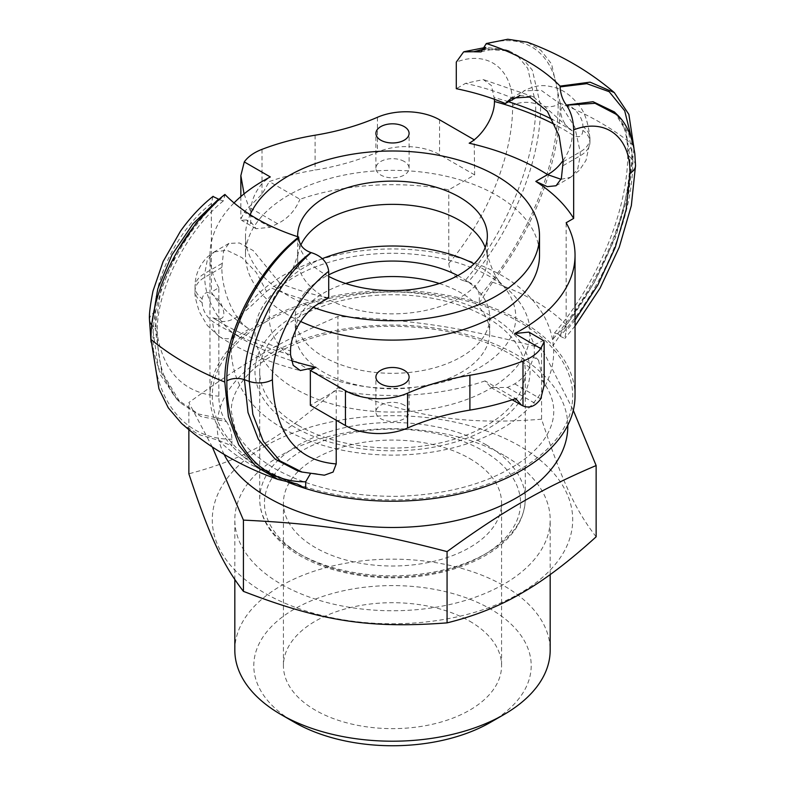 <?xml version="1.0" encoding="UTF-8"?>
<svg xmlns="http://www.w3.org/2000/svg" width="785" height="785" viewBox="0 0 785 785"><rect width="100%" height="100%" fill="white"/><g stroke="black" fill="none" stroke-linecap="round" stroke-linejoin="round"><path stroke-width="0.59" stroke-dasharray="3.92 2.94" d="M151.034 342.074L160.444 374.926L176.605 398.917L198.252 413.93L224.863 419.592A182.542 105.396 0 0 0 226.374 421.555L201.146 416.609L180.364 402.774L161.592 371.413L155.096 328.11A14.228 8.213 180 0 1 157.245 332.487A14.228 8.213 180 0 1 153.085 338.257C152.27 290.882 184.583 228.082 224.912 195.239L223.293 200.931L218.878 199.567M176.605 398.917L158.423 367.694L152.153 325.314L152.202 322.007M635.526 165.537A18.968 10.951 0 0 0 632.847 159.934C633.367 215.728 603.783 286.76 560.137 336.147A182.542 105.396 0 0 0 558.626 334.184C601.496 283.591 630.394 212.833 629.904 157.147A14.228 8.213 180 0 1 627.755 152.81A14.228 8.213 180 0 1 631.915 146.991L631.631 138.974M614.4 111.961L625.93 130.879L629.904 157.147A279.794 161.533 0 0 1 632.847 159.934L628.903 134.049L617.461 114.983M177.302 251.171L160.856 290.372L155.096 328.11A279.794 161.533 0 0 1 152.153 325.314A18.968 10.951 180 0 1 151.839 325.01M558.626 334.184L554.475 333.007L553.082 338.953L553.082 345.704A182.542 105.396 0 0 0 521.583 321.3A182.542 105.396 0 0 0 479.311 303.118L492.558 282.217C534.192 228.847 560.49 159.09 560.215 103.208L551.6 64.017L540.983 50.397L527.373 42.204M474.65 174.888L439.551 154.625A47.424 27.377 0 0 0 377.438 152.133A189.685 109.517 180 0 1 315.099 170.06A189.685 109.517 0 0 0 269.275 181.551L299.929 199.253A182.542 105.396 180 0 1 448.784 189.823L474.65 174.888L474.169 139.769M404.236 161.475A16.593 9.587 0 0 0 386.151 159.394A16.593 9.587 0 0 0 375.907 168.245A16.593 9.587 0 0 0 392.5 177.832A16.593 9.587 0 0 0 409.093 168.245A16.593 9.587 0 0 0 404.236 161.475M528.884 332.094L534.291 344.841L534.291 356.459A47.424 27.377 0 0 1 538.52 360.227L533.26 357.195C530.258 369.303 524.076 378.193 514.695 383.865A182.542 105.396 180 0 1 507.463 387.437L490.949 387.515L485.071 380.921L515.725 398.623M534.291 356.459A182.542 105.396 180 0 1 533.26 357.195M485.071 380.921A182.542 105.396 180 0 1 336.215 390.341L310.35 405.276M404.236 405.148A16.593 9.587 0 0 0 386.151 403.068A16.593 9.587 0 0 0 375.907 411.919A16.593 9.587 0 0 0 392.5 421.506A16.593 9.587 0 0 0 409.093 411.919A16.593 9.587 0 0 0 404.236 405.148M538.52 360.227L544.152 385.19M244.066 193.895L250.709 212.087L250.709 223.705A47.424 27.377 0 0 1 246.48 219.937L251.74 222.979L256.116 228.71L270.305 227.277A182.542 105.396 180 0 1 277.537 223.705C287.86 218.593 295.327 210.449 299.929 199.253M250.709 223.705A182.542 105.396 180 0 1 251.74 222.979M246.48 219.937L241.525 220.281L240.848 219.015L244.282 212.254A47.424 27.377 180 0 1 248.933 207.191L262.013 194.14L269.275 181.551M560.137 336.147L564.798 338.541L566.152 331.182L566.152 222.734M336.215 420.21L336.215 390.341M323.96 475.19L320.231 474.65A182.542 105.396 0 0 1 316.836 473.777L313.902 473.335L310.291 473.914M575.042 395.826A182.542 105.396 0 0 0 553.082 345.704L593.97 283.061L615.489 237.394L628.893 192.237L633.976 148.257M519.945 95.564L533.427 96.81L572.216 130.82C562.639 125.325 556.624 108.399 564.278 106.063C571.156 102.541 583.451 116.886 582.872 126.522L582.872 130.388C582.342 136.933 578.79 138.376 572.226 134.696A241.849 139.632 0 0 0 555.024 124.727M494.452 99.312L491.469 85.585L483.285 79.56L465.525 83.357L456.291 88.695M214.295 251.897L226.993 250.297L242.015 257.647L256.214 272.356L266.557 291.451C248.914 307.749 229.524 330.652 212.784 317.699C224.127 321.408 226.737 316.326 220.595 302.46C210.694 290.685 204.542 289.449 202.128 298.771L202.128 302.637C202.658 310.193 206.21 316.502 212.774 321.565A241.849 139.632 0 0 0 290.548 354.751M561.079 179.304L570.695 177.273L577.731 169.011L580.213 155.764L580.213 151.898L574.757 127.033L560.137 103.836L541.091 90.226L524.046 90.834M511.359 98.164L524.046 90.844L518.443 96.153M563.12 160.444A33.196 20.145 122.7 0 0 572.226 134.696M328.709 297.868A192.06 110.881 180 0 1 279.705 283.032L271.227 287.928A203.914 117.73 -0 0 0 319.475 303.206M266.547 291.451L271.227 287.928M279.705 283.032L253.251 250.611L239.435 242.967L228.955 243.399L223.646 250.611L221.861 267.41C221.596 287.977 232.105 318.622 249.198 329.062A192.06 110.881 180 0 1 211.342 292.069L218.848 287.732L218.848 396.18C218.907 405.345 220.919 413.155 224.863 419.592M249.198 329.062L237.443 335.852C219.849 325.932 204.365 297.643 204.787 277.262L204.787 273.396L207.26 260.169L214.256 251.916L207.603 256.832C196.574 267.793 194.906 279.921 195.082 286.839A33.196 19.164 0 0 0 195.063 286.947A33.196 19.164 0 0 0 202.128 298.771M291.245 360.57A208.653 120.468 180 0 1 237.443 335.852A33.196 20.145 -57.3 0 1 219.525 336.686A33.196 20.145 -57.3 0 1 219.437 336.628A33.196 20.145 -57.3 0 1 212.774 321.565M485.199 48.739L505.736 49.838L518.296 56.726L527.775 68.432L535.733 103.865C536.322 159.659 506.894 230.878 464.769 281.089C454.868 278.067 449.54 272.179 448.784 263.426L448.784 189.823M469.185 143.204L474.65 140.044M469.626 621.141A109.076 62.967 180 0 1 501.576 665.67A109.076 62.967 180 0 1 392.5 728.637A109.076 62.967 180 0 1 283.424 665.67A109.076 62.967 180 0 1 350.758 607.492A109.076 62.967 180 0 1 469.626 621.141M469.626 458.518A109.076 62.967 180 0 1 501.576 503.048A109.076 62.967 180 0 1 434.242 561.226A109.076 62.967 180 0 1 315.374 547.577A109.076 62.967 180 0 1 283.424 503.048A109.076 62.967 180 0 1 350.758 444.869A109.076 62.967 180 0 1 469.626 458.518M298.604 425.607A132.783 76.665 180 0 1 259.717 371.393A132.783 76.665 180 0 1 341.691 300.567A132.783 76.665 180 0 1 486.396 317.189A132.783 76.665 180 0 1 525.283 371.393A132.783 76.665 180 0 1 443.309 442.22A132.783 76.665 180 0 1 298.604 425.607M439.335 283.493A97.212 56.127 180 0 1 461.246 292.991A97.212 56.127 180 0 1 489.712 332.673A97.212 56.127 180 0 1 429.699 384.532A97.212 56.127 180 0 1 323.754 372.365A97.212 56.127 180 0 1 295.288 332.673A97.212 56.127 180 0 1 345.665 283.493M457.783 275.594A97.212 56.127 180 0 1 461.246 277.498A97.212 56.127 180 0 1 489.712 317.189A97.212 56.127 180 0 1 429.699 369.038A97.212 56.127 180 0 1 323.754 356.871A97.212 56.127 180 0 1 295.288 317.189A97.212 56.127 180 0 1 328.709 274.838M212.931 196.456L211.342 203.531L211.342 292.069M224.912 194.435L224.912 195.239M302.107 472.07L320.231 474.65M464.769 281.089A182.542 105.396 0 0 1 468.164 281.962C511.967 231.928 541.012 161.239 540.561 105.563L532.328 70.13L522.398 58.178L509.122 50.907L484.767 49.386M218.848 287.732A182.542 105.396 180 0 1 209.958 255.233L209.958 395.826A182.542 105.396 0 0 1 479.311 303.118L479.311 296.367C479.027 289.518 475.317 284.71 468.164 281.962M226.374 421.555C229.809 426.461 231.654 432.339 231.918 439.198L231.918 445.949A182.542 105.396 0 0 0 242.29 455.712A182.542 105.396 0 0 0 263.417 470.352A182.542 105.396 0 0 0 281.472 479.488A182.542 105.396 0 0 0 287.673 482.108M181.58 423.458L198.34 434.429L218.672 440.346L231.918 445.949A182.542 105.396 0 0 1 209.958 395.826M316.836 473.777L313.902 473.335M534.291 344.841L543.475 340.523M250.709 212.087C250.955 201.156 255.194 191.138 263.417 182.042L270.305 176.939M209.958 255.233A182.542 105.396 180 0 1 234.028 202.923M300.626 321.487A147.011 84.878 180 0 1 245.489 255.233A147.011 84.878 180 0 1 323.332 180.344A147.011 84.878 180 0 1 474.425 184.76A147.011 84.878 180 0 1 539.511 255.233M212.323 447.038L188.861 402.548C245.862 361.306 280.932 341.063 337.933 316.483C415.805 320.201 463.709 327.61 541.571 347.981L573.305 410.349M596.139 536.803C575.268 509.789 562.433 482.127 541.571 419.229L541.571 347.981M265.075 446.165A180.207 104.042 180 0 1 519.925 446.165A180.207 104.042 180 0 1 519.925 593.303A180.207 104.042 180 0 1 265.075 593.303A180.207 104.042 180 0 1 265.075 446.165M503.99 455.359A157.677 91.031 0 0 0 332.163 435.626A157.677 91.031 0 0 0 234.823 519.729A157.677 91.031 0 0 0 392.5 610.759A157.677 91.031 0 0 0 550.177 519.729A157.677 91.031 0 0 0 503.99 455.359M188.861 429.709L188.861 402.548M541.571 419.229C463.709 425.127 415.805 417.718 337.933 387.731C280.932 438.579 245.862 458.823 188.861 473.797M337.933 387.731L337.933 316.483M490.576 722.298A138.71 80.08 0 0 0 490.576 609.042A138.71 80.08 0 0 0 294.424 609.042A138.71 80.08 0 0 0 294.424 722.298M234.823 650.186A157.677 91.031 180 0 1 332.163 566.083A157.677 91.031 180 0 1 503.99 585.816A157.677 91.031 180 0 1 550.177 650.186M322.292 258.667A123.294 71.19 0 0 0 290.116 277.517A123.294 71.19 0 0 0 283.483 283.935A123.294 71.19 0 0 0 323.793 376.3A123.294 71.19 0 0 0 474.994 370.098A123.294 71.19 0 0 0 501.517 283.935A123.294 71.19 0 0 0 474.071 263.809M485.189 247.491A94.848 54.754 180 0 1 486.582 252.171A94.848 54.754 180 0 1 487.348 259.109A94.848 54.754 180 0 1 437.127 307.426A94.848 54.754 180 0 1 339.65 304.58A94.848 54.754 180 0 1 297.652 259.109A94.848 54.754 180 0 1 298.418 252.171A94.848 54.754 180 0 1 300.861 244.999M328.709 276.399A94.848 54.754 180 0 1 297.662 236.697M313.372 307.406A147.011 84.878 180 0 1 310.575 306.346A147.011 84.878 180 0 1 245.489 235.873A147.011 84.878 180 0 1 250.14 214.707M633.986 145.794A294.022 169.746 0 0 0 560.215 103.208M377.438 117.289L377.438 152.133M315.099 135.216L315.099 170.06M439.551 119.781L439.551 154.625M507.463 387.437L536.067 403.951M514.695 383.865L540.718 398.888M270.305 227.277L244.282 212.254M277.537 223.705L248.933 207.191M262.013 149.346L262.013 194.14M572.216 130.82A241.849 139.632 0 0 0 552.503 119.546M508.444 101.716A241.849 139.632 0 0 0 494.452 97.634M212.784 317.699A241.849 139.632 0 0 0 290.548 350.875M513.773 98.635A203.914 117.73 0 0 0 465.525 83.357M563.139 165.625L580.213 155.764A33.196 19.164 0 0 0 589.937 142.213A33.196 19.164 0 0 0 589.937 142.144A33.196 19.164 0 0 0 582.872 130.388M563.139 161.749L580.213 151.898A33.196 19.164 0 0 0 589.937 138.445A33.196 19.164 0 0 0 589.937 138.337A33.196 19.164 0 0 0 582.872 126.522M221.861 267.41L204.787 277.262A33.196 19.164 0 0 0 195.063 290.813A33.196 19.164 0 0 0 195.063 290.882A33.196 19.164 0 0 0 202.128 302.637M221.861 263.534L204.787 273.396A33.196 19.164 0 0 0 195.063 286.839M448.784 263.426C487.043 218.554 513.086 155.253 512.605 105.524C513.223 68.315 487.397 49.985 456.291 62.113M295.258 427.54A137.522 79.403 180 0 1 356.91 294.699A137.522 79.403 180 0 1 525.342 391.95A137.522 79.403 180 0 1 295.258 427.54M295.258 388.82A137.522 79.403 180 0 1 356.91 255.979A137.522 79.403 180 0 1 525.342 353.23A137.522 79.403 180 0 1 295.258 388.82M211.342 203.531C180.236 227.287 154.419 275.447 155.028 311.969C156.921 364.848 178.195 392.922 218.848 396.18M149.474 319.721A18.968 10.951 180 0 1 155.028 311.969M486.317 44.323C526.647 30.595 558.959 56.078 558.145 104.395A14.228 8.213 180 0 1 540.561 105.563A279.794 161.533 0 0 0 535.733 103.865A18.968 10.951 0 0 0 512.605 105.524M575.042 320.035L566.152 331.182M558.145 104.395C558.694 165.036 526.627 242.271 479.311 296.367M553.082 338.953C600.427 284.847 632.465 207.623 631.915 146.991M231.918 439.198C184.593 439.737 152.525 399.526 153.085 338.257M224.118 454.417A175.29 101.206 180 0 1 268.548 354.712A175.29 101.206 180 0 1 458.764 332.575A175.29 101.206 180 0 1 567.79 425.254M265.075 322.262A180.207 104.042 180 0 1 519.925 322.262A180.207 104.042 180 0 1 519.925 469.391A180.207 104.042 180 0 1 265.075 469.391A180.207 104.042 180 0 1 265.075 322.262M292.442 482.932L270.511 474.493L250.67 464.455C238.208 457.243 227.532 449.206 218.672 440.346M492.558 282.217C507.875 287.31 521.799 293.472 534.33 300.694C546.792 307.906 557.468 315.943 566.328 324.804M301.96 555.319A128.043 73.927 180 0 1 359.363 431.642A128.043 73.927 180 0 1 516.177 522.182A128.043 73.927 180 0 1 301.96 555.319M486.396 444.967A132.783 76.665 0 0 0 341.691 428.345A132.783 76.665 0 0 0 259.717 499.172A132.783 76.665 0 0 0 298.604 553.376A132.783 76.665 0 0 0 443.309 569.998A132.783 76.665 0 0 0 525.283 499.172A132.783 76.665 0 0 0 486.396 444.967M176.556 398.898L180.354 402.784M490.949 387.515L512.232 399.81M256.116 228.71L241.525 220.291M533.427 96.81L483.285 79.56M556.045 185.76L570.724 177.282M589.918 138.445C588.348 122.489 584.491 111.225 578.359 104.65C569.851 93.66 560.765 89.304 555.515 87.724C544.653 84.888 537.931 84.024 524.017 90.854M589.937 138.337L589.937 142.213M570.695 177.273L579.428 170.257L586.022 160.346L589.937 142.144M228.955 243.399L214.276 251.877M195.063 286.947L195.063 290.813M219.437 336.628L207.319 325.481L199.596 312.322C195.857 301.175 194.346 294.022 195.063 290.882M219.525 336.686C242.899 351.543 269.824 362.837 300.302 370.569M283.424 503.048L283.424 665.67M501.576 503.048L501.576 665.67M283.405 428.718C314.638 446.155 351.091 454.966 392.755 455.143C433.712 454.898 469.646 446.282 500.565 429.307C519.346 418.768 533.584 405.462 543.279 389.389C557.124 364.456 557.144 339.591 543.338 314.785C534.026 299.271 520.455 286.319 502.606 275.947C471.608 258.334 435.283 249.326 393.648 248.923C352.396 248.963 316.159 257.49 284.916 274.495C265.978 285.034 251.622 298.359 241.839 314.481C234.931 326.187 231.398 338.649 231.261 351.866C232.998 384.267 250.376 409.878 283.405 428.718M295.288 317.189L295.288 332.673M489.712 317.189L489.712 332.673M509.131 50.888L505.746 49.808M505.874 49.877L485.817 47.414M464.484 51.604L463.611 51.908M575.042 325.961L564.788 338.541M481.068 51.898C492.234 48.68 501.625 48.366 509.249 50.947M554.475 333.017C598.562 281.707 628.383 208.467 627.755 152.8C627.568 138.7 625.066 127.621 620.268 119.565L614.37 111.931M223.293 200.931C186.408 231.114 156.333 290.146 157.236 332.487C157.304 348.206 159.335 362.042 163.339 374.003C167.44 386.024 173.132 395.63 180.422 402.823M240.848 196.574L240.848 219.015M274.564 468.459C308.103 487.279 349.08 496.581 397.504 496.346C449.481 494.638 491.165 482.726 522.535 460.618C536.283 450.345 545.418 439.796 549.942 428.944C555.054 417.12 555.024 405.296 549.853 393.462C545.33 382.766 536.322 372.355 522.82 362.219C501.379 346.636 473.237 335.872 438.373 329.906C391.715 322.831 347.696 326.167 306.307 339.915C277.419 350.267 256.577 363.445 243.792 379.44C235.284 390.38 231.104 400.958 231.261 411.193L235.029 428.885C240.838 442.946 254.016 456.134 274.564 468.459M297.309 484.051C280.657 478.526 266.723 472.236 255.488 465.171L242.31 455.722M259.717 371.393L259.717 499.172C259.747 507.522 261.866 515.608 266.095 523.438C272.954 535.89 284.121 546.595 299.595 555.554C333.929 575.758 387.702 583.069 433.663 574.002C454.819 569.91 473.129 563.13 488.604 553.641C512.389 538.696 524.615 520.543 525.283 499.172L525.283 371.393M550.177 574.571L550.177 519.729M234.823 579.664L234.823 519.729M409.093 168.245L409.093 133.401M375.907 168.245L375.907 133.401M409.093 411.919L409.093 377.075M375.907 411.919L375.907 377.075M297.652 235.873L297.652 259.109M487.348 235.873L487.348 259.109M298.418 252.171C293.933 268.176 288.949 278.763 283.483 283.935M486.582 252.171C491.067 268.176 496.051 278.763 501.517 283.935M245.489 235.873L245.489 255.233"/><path stroke-width="1.18" d="M298.683 237.031A192.06 110.881 180 0 1 224.912 194.435C183.464 226.816 150.22 291.009 151.014 339.454L158.933 388.85L168.275 407.817L181.58 423.458C209.987 448.333 242.192 467.006 278.184 479.498L256.067 466.673L238.797 444.958L228.386 416.658L224.785 382.05C224 333.605 257.235 269.412 298.683 237.031L298.683 237.835C258.353 270.668 226.041 333.478 226.855 380.853C226.306 442.122 258.373 482.333 305.689 481.784L305.689 488.535L297.338 484.06L278.194 479.478M560.088 86.105L590.075 82.15L614.312 92.601C588.976 71.003 559.999 54.204 527.373 42.194L507.787 39.25L486.317 43.518A192.06 110.881 180 0 1 560.088 86.105L560.088 86.909C560.559 94.121 562.659 100.176 566.387 105.082L593.067 101.707L614.37 111.931M566.387 105.082A192.06 110.881 180 0 1 566.485 105.21C571.009 111.843 573.403 120.066 573.658 129.868L573.658 218.407L566.152 222.734A182.542 105.396 180 0 1 575.042 255.233A182.542 105.396 180 0 1 514.695 333.527L540.718 348.55L544.152 341.789L544.152 385.19L540.718 398.888A47.424 27.377 180 0 1 536.067 403.951C532.044 407.179 527.677 407.827 522.987 405.914L521.564 405.197L515.725 398.623A189.685 109.517 0 0 1 469.901 410.104A189.685 109.517 180 0 0 407.562 428.031A47.424 27.377 0 0 1 345.449 425.539L310.35 405.276L310.35 370.422L345.449 390.695A47.424 27.377 0 0 0 407.562 393.187A189.685 109.517 180 0 1 469.901 375.259A189.685 109.517 0 0 0 522.987 361.12A47.424 27.377 0 0 0 540.718 348.55M573.658 129.868C604.764 117.711 630.581 136.06 629.972 173.279A18.968 10.951 0 0 0 635.526 165.537L634.81 153.615C632.229 136.443 626.44 123.569 617.461 114.983L595.03 103.296L566.485 105.21M218.878 199.567L196.338 222.763L177.302 251.171M218.613 199.262A192.06 110.881 180 0 1 218.515 199.135L212.931 196.456M152.202 322.007L157.805 288.821L171.993 254.801L193.012 223.843L218.515 199.135M614.312 92.601L628.883 114.424L633.976 148.257M474.169 139.769L439.551 119.781A47.424 27.377 0 0 0 377.438 117.289A189.685 109.517 180 0 1 315.099 135.216A189.685 109.517 0 0 0 262.013 149.346A47.424 27.377 0 0 0 244.282 161.916L240.848 175.614L240.848 196.574M544.152 341.789L543.475 340.523L528.884 332.094L514.695 333.527M310.35 370.422L315.815 367.272L300.312 370.54L293.168 365.28L290.548 354.751L290.548 350.875C290.254 333.546 304.776 311.105 319.475 303.206L328.709 297.868L328.709 271.296C327.404 262.102 321.546 255.871 311.154 252.613C277.272 282.276 248.541 338.698 249.267 381.392L252.849 414.352L263.299 441.386L280.019 460.903L301.98 472.03L324.382 475.2L333.085 472.06L336.215 463.935L336.215 420.21M310.291 473.914L305.689 481.784M287.673 482.108A182.542 105.396 0 0 0 305.689 488.535A182.542 105.396 0 0 0 575.042 395.826L575.042 255.233M555.024 124.727A241.849 139.632 0 0 0 494.452 101.51L494.452 99.312M485.199 48.739L473.855 51.722L463.611 51.889L456.291 62.113L456.291 88.695A192.06 110.881 180 0 1 505.295 103.532L519.945 95.564M505.295 103.532L511.359 98.164L529.639 97.016L547.38 111.342L559.106 135.874L563.139 161.749L561.354 178.548L556.045 185.76L547.322 186.653L535.802 181.404A192.06 110.881 180 0 1 573.658 218.407M535.802 181.404L547.557 174.623L561.079 179.304M494.452 101.51C494.678 116.671 482.039 136.237 469.185 143.204A208.653 120.468 180 0 1 547.557 174.623A33.196 20.145 122.7 0 0 563.12 160.444M345.665 283.493A97.212 56.127 180 0 1 439.335 283.493M328.709 274.838A97.212 56.127 180 0 1 457.783 275.594M311.154 252.613A192.06 110.881 180 0 1 310.938 252.564C303.402 249.856 299.311 244.949 298.683 237.835M484.767 49.386L474.061 51.781L481.068 51.918L486.317 43.518M297.378 470.745L275.162 459.156L258.422 439.414L248.001 412.468L244.439 379.695C243.752 337.285 273.19 281.177 310.938 252.564M244.066 193.895L240.848 175.614M234.028 202.923A182.542 105.396 180 0 1 270.305 176.939L244.282 161.916M250.14 214.707A147.011 84.878 180 0 1 474.425 165.399A147.011 84.878 180 0 1 539.511 235.873L539.511 255.233A147.011 84.878 180 0 1 456.154 331.741A147.011 84.878 180 0 1 300.626 321.487M380.764 383.845A16.593 9.587 180 0 1 375.907 377.075A16.593 9.587 180 0 1 386.151 368.214A16.593 9.587 180 0 1 404.236 370.294A16.593 9.587 180 0 1 409.093 377.075A16.593 9.587 180 0 1 398.849 385.926A16.593 9.587 180 0 1 380.764 383.845M380.764 140.172A16.593 9.587 180 0 1 375.907 133.401A16.593 9.587 180 0 1 386.151 124.55A16.593 9.587 180 0 1 404.236 126.62A16.593 9.587 180 0 1 409.093 133.401A16.593 9.587 180 0 1 398.849 142.252A16.593 9.587 180 0 1 380.764 140.172M573.305 410.349L596.139 465.554C568.556 477.231 543.711 489.516 521.603 502.4C499.495 515.048 474.65 531.455 447.067 551.619C369.195 531.239 321.291 523.831 243.429 520.112L212.323 447.038M188.861 429.709L188.861 473.797C209.732 536.695 222.567 564.346 243.429 591.36C321.291 621.347 369.195 628.765 447.067 622.868C474.65 616.078 499.495 606.167 521.603 593.146C543.711 580.645 568.556 561.864 596.139 536.803L596.139 465.554M447.067 622.868L447.067 551.619M243.429 591.36L243.429 520.112M281.01 714.546L294.424 722.298A138.71 80.08 0 0 0 490.576 722.298L503.99 714.546A157.677 91.031 180 0 1 281.01 714.546A157.677 91.031 180 0 1 234.823 650.186L234.823 579.664M550.177 574.571L550.177 650.186A157.677 91.031 180 0 1 503.99 714.546M474.071 263.809A123.294 71.19 0 0 0 322.292 258.667M300.861 244.999A94.848 54.754 180 0 1 313.745 228.592A94.848 54.754 180 0 1 445.35 213.638A94.848 54.754 180 0 1 485.189 247.491M297.662 236.697A94.848 54.754 180 0 1 297.652 235.873A94.848 54.754 180 0 1 347.873 187.556A94.848 54.754 180 0 1 445.35 190.412A94.848 54.754 180 0 1 487.348 235.873A94.848 54.754 180 0 1 437.127 284.19A94.848 54.754 180 0 1 339.65 281.344A94.848 54.754 180 0 1 328.709 276.399M539.511 235.873A147.011 84.878 180 0 1 463.14 310.31A147.011 84.878 180 0 1 313.372 307.406M151.014 339.454A294.022 169.746 0 0 0 224.785 382.05M407.562 393.187L407.562 428.031M469.901 375.259L469.901 410.104M345.449 390.695L345.449 425.539M522.987 361.12L522.987 405.914M552.503 119.546A241.849 139.632 0 0 0 508.444 101.716M315.815 367.272A208.653 120.468 180 0 1 291.245 360.57M336.215 463.935C295.572 460.658 274.299 432.594 272.395 379.724C271.777 343.192 297.623 295.032 328.709 271.296M151.839 325.01A18.968 10.951 180 0 1 149.474 319.721M226.855 380.853A14.228 8.213 -0 0 1 244.439 379.695A279.794 161.533 0 0 0 249.267 381.392A18.968 10.951 0 0 0 272.395 379.724M629.972 173.279L626.214 209.369L615.254 247.403L597.807 285.083L575.042 320.035M631.631 138.974L624.703 110.793L609.189 91.708L586.856 83.661L560.088 86.909M567.79 425.254A175.29 101.206 180 0 1 516.452 497.837A175.29 101.206 180 0 1 268.548 497.837A175.29 101.206 180 0 1 224.118 454.417M614.4 111.951L617.442 114.963M512.232 399.81L521.564 405.197M151.034 342.074L149.474 319.711C149.032 314.677 150.2 305.139 152.977 291.107L163.133 261.503L180.452 231.232C190.166 217.533 201.058 205.896 213.108 196.309M485.817 47.414L464.484 51.604M635.526 165.537L631.346 205.591L619.237 247.265L600.064 288.173L575.042 325.961M301.97 472.079L297.417 470.764"/></g></svg>
